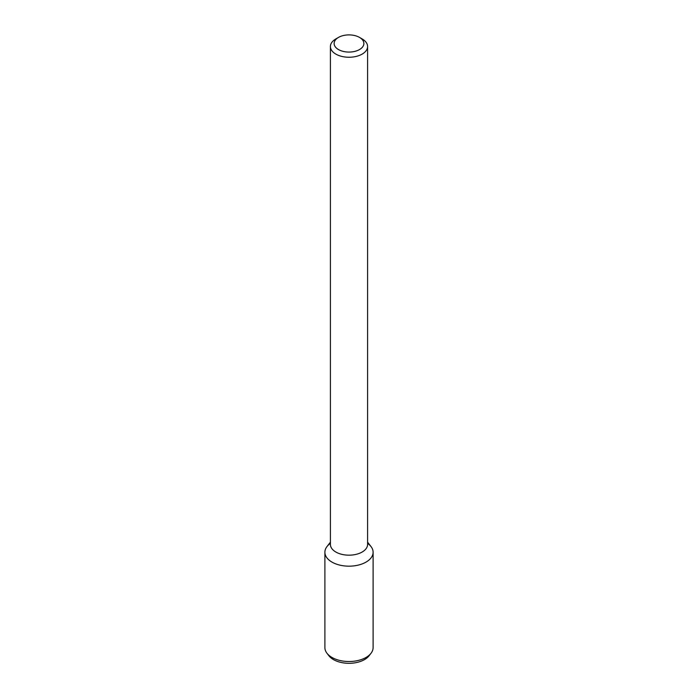 <?xml version="1.0" encoding="UTF-8"?>
<svg xmlns="http://www.w3.org/2000/svg" width="698" height="698" viewBox="0 0 698 698"><rect width="100%" height="100%" fill="white"/><g stroke="black" fill="none" stroke-linecap="round" stroke-linejoin="round"><path stroke-width="1.05" d="M359.514 49.558A14.876 8.585 180 0 1 338.486 49.558A14.876 8.585 180 0 1 338.486 37.413A14.876 8.585 180 0 1 359.514 37.413A14.876 8.585 180 0 1 359.514 49.558M359.514 37.413L362.149 38.931A18.593 10.732 180 0 1 367.593 46.522A18.593 10.732 180 0 1 362.149 54.112A18.593 10.732 180 0 1 341.889 56.433A18.593 10.732 180 0 1 330.407 46.522A18.593 10.732 180 0 1 335.851 38.931L338.486 37.413M367.593 46.522L367.593 544.44A18.593 10.732 180 0 1 362.149 552.031A18.593 10.732 180 0 1 341.889 554.36A18.593 10.732 180 0 1 330.407 544.44L330.407 46.522M367.593 542.154L371.013 546.569A24.107 13.916 180 0 1 366.049 562.091A24.107 13.916 180 0 1 335.328 563.714A24.107 13.916 180 0 1 326.987 546.569L330.407 542.154M367.593 543.384A24.107 13.916 180 0 1 373.107 552.249A24.107 13.916 180 0 1 366.049 562.091A24.107 13.916 180 0 1 339.769 565.11A24.107 13.916 180 0 1 324.893 552.249A24.107 13.916 180 0 1 330.407 543.384M373.107 552.249L373.107 647.596A24.107 13.916 180 0 1 371.013 653.276A24.107 13.916 180 0 1 366.049 657.437A24.107 13.916 180 0 1 326.987 653.276A24.107 13.916 180 0 1 324.893 647.596L324.893 552.249M371.013 653.276L369.05 655.806A21.961 12.677 180 0 1 364.531 659.593A21.961 12.677 180 0 1 328.95 655.806L326.987 653.276"/></g></svg>
